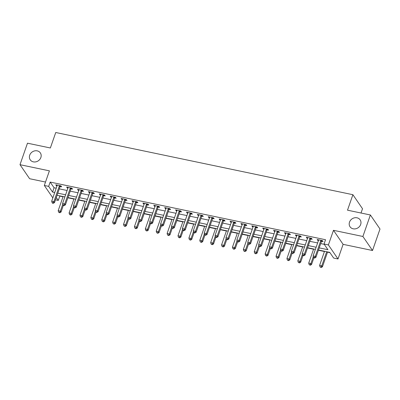 <?xml version="1.0" encoding="UTF-8"?>
<svg xmlns="http://www.w3.org/2000/svg" width="400" height="400" viewBox="0 0 400 400"><rect width="100%" height="100%" fill="white"/><g stroke="black" fill="none" stroke-linecap="round" stroke-linejoin="round"><path stroke-width="0.6" d="M40.865 157.525A6.125 5.375 145.6 0 1 35.91 161.84A6.125 5.375 145.6 0 1 30.235 159.825A6.125 5.375 145.6 0 1 29.715 155.19A6.125 5.375 145.6 0 1 34.67 150.88A6.125 5.375 145.6 0 1 40.34 152.895A6.125 5.375 145.6 0 1 40.865 157.525M360.665 224.475A6.125 5.375 145.6 0 1 355.71 228.785A6.125 5.375 145.6 0 1 350.035 226.77A6.125 5.375 145.6 0 1 349.51 222.14A6.125 5.375 145.6 0 1 354.47 217.825A6.125 5.375 145.6 0 1 360.14 219.84A6.125 5.375 145.6 0 1 360.665 224.475M59.59 195.81L59.795 196.11L58.295 200.41L55.485 199.82M361.025 213.015L362.515 208.735L352.895 194.705L55.75 132.5L50.36 147.98L27.485 143.19L20 164.69L29.62 178.72L45.51 182.045M352.895 194.705L347.505 210.185L370.38 214.975L380 229L372.515 250.5L362.89 236.475L333.48 230.315L328.39 244.935L338.01 258.965L333.655 258.055L329.755 252.365L318.48 250.005M333.48 230.315L343.105 244.345L372.515 250.5M343.105 244.345L338.01 258.965M59.795 196.11L63.025 196.785M67.875 197.8L73.92 199.065M78.765 200.08L84.81 201.345M89.66 202.36L95.705 203.625M100.55 204.64L106.595 205.905M111.445 206.92L117.49 208.185M122.335 209.2L128.38 210.465M133.23 211.48L139.275 212.75M144.12 213.76L150.165 215.03M155.015 216.045L161.06 217.31M165.905 218.325L171.95 219.59M176.8 220.605L182.845 221.87M187.69 222.885L193.735 224.15M198.585 225.165L204.625 226.43M209.475 227.445L215.52 228.71M220.37 229.725L226.41 230.99M231.26 232.005L237.305 233.27M242.15 234.285L248.195 235.55M253.045 236.565L259.09 237.83M263.935 238.845L269.98 240.11M274.83 241.125L280.875 242.39M285.72 243.405L291.765 244.67M296.615 245.685L302.66 246.95M307.505 247.965L313.55 249.23M318.4 250.245L324.445 251.51M327.535 252.16L329.96 252.665M370.38 214.975L362.89 236.475M319.22 247.885L327.935 249.71L324.035 244.025L325.53 239.725L50.17 182.08L54.075 187.77L56.21 188.215M59.3 188.865L67.1 190.495M70.195 191.145L77.995 192.775M81.085 193.425L88.885 195.055M91.98 195.705L99.78 197.335M102.87 197.985L110.67 199.615M113.765 200.265L121.565 201.895M124.655 202.545L132.455 204.175M135.55 204.825L143.35 206.455M146.44 207.105L154.24 208.735M157.33 209.385L165.135 211.015M168.225 211.665L176.025 213.295M179.115 213.945L186.915 215.58M190.01 216.225L197.81 217.86M200.9 218.505L208.7 220.14M211.795 220.785L219.595 222.42M222.685 223.065L230.485 224.7M233.58 225.345L241.38 226.98M244.47 227.625L252.27 229.26M255.365 229.905L263.165 231.54M266.255 232.185L274.055 233.82M277.15 234.465L284.95 236.1M288.04 236.745L295.84 238.38M298.935 239.025L306.735 240.66M309.825 241.305L317.625 242.94M320.715 243.585L324.24 244.325M321.64 241.265L323.06 241.56L322.41 240.615L317.18 239.52L317.83 240.465L318.44 240.595M310.75 238.985L312.165 239.28L311.515 238.335L306.29 237.24L306.94 238.185L307.55 238.315M299.855 236.705L301.275 237L300.625 236.055L295.395 234.96L296.045 235.905L296.655 236.035M288.965 234.425L290.38 234.72L289.73 233.77L284.505 232.68L285.155 233.625L285.765 233.755M278.07 232.145L279.49 232.44L278.84 231.49L273.61 230.4L274.26 231.345L274.875 231.475M267.18 229.865L268.595 230.16L267.945 229.21L262.72 228.12L263.37 229.065L263.98 229.195M256.29 227.585L257.705 227.88L257.055 226.93L251.825 225.835L252.475 226.785L253.09 226.915M245.395 225.305L246.815 225.6L246.165 224.65L240.935 223.555L241.585 224.505L242.195 224.635M234.505 223.025L235.92 223.32L235.27 222.37L230.04 221.275L230.69 222.225L231.305 222.355M223.61 220.74L225.03 221.04L224.38 220.09L219.15 218.995L219.8 219.945L220.41 220.075M212.72 218.46L214.135 218.76L213.485 217.81L208.255 216.715L208.905 217.665L209.52 217.795M201.825 216.18L203.245 216.48L202.595 215.53L197.365 214.435L198.015 215.385L198.625 215.51M190.935 213.9L192.35 214.2L191.7 213.25L186.475 212.155L187.125 213.105L187.735 213.23M180.04 211.62L181.46 211.92L180.81 210.97L175.58 209.875L176.23 210.825L176.84 210.95M169.15 209.34L170.565 209.64L169.915 208.69L164.69 207.595L165.34 208.545L165.95 208.67M158.255 207.06L159.675 207.36L159.025 206.41L153.795 205.315L154.445 206.265L155.055 206.39M147.365 204.78L148.78 205.08L148.13 204.13L142.905 203.035L143.555 203.985L144.165 204.11M136.47 202.5L137.89 202.8L137.24 201.85L132.01 200.755L132.66 201.705L133.27 201.83M125.58 200.22L126.995 200.52L126.345 199.57L121.12 198.475L121.77 199.425L122.38 199.55M114.685 197.94L116.105 198.235L115.455 197.29L110.225 196.195L110.875 197.145L111.49 197.27M103.795 195.66L105.21 195.955L104.56 195.01L99.335 193.915L99.985 194.865L100.595 194.99M92.905 193.38L94.32 193.675L93.67 192.73L88.44 191.635L89.09 192.58L89.705 192.71M82.01 191.1L83.43 191.395L82.78 190.45L77.55 189.355L78.2 190.3L78.81 190.43M71.12 188.82L72.535 189.115L71.885 188.17L66.655 187.075L67.305 188.02L67.92 188.15M60.225 186.54L61.645 186.835L60.995 185.89L55.765 184.795L56.415 185.74L57.025 185.87M52.84 197.89L44.32 185.47L49.41 170.85L20 164.69M44.32 185.47L48.675 186.38L52.575 192.07L54.71 192.515M50.17 182.08L48.675 186.38M324.035 244.025L328.39 244.935M56.295 197.49L58.295 200.41M315.39 249.36L307.59 247.725M304.5 247.08L296.695 245.445M293.605 244.8L285.805 243.165M282.715 242.52L274.915 240.885M271.82 240.24L264.02 238.605M260.93 237.96L253.13 236.325M250.035 235.675L242.235 234.045M239.145 233.395L231.345 231.765M228.25 231.115L220.45 229.485M217.36 228.835L209.56 227.205M206.465 226.555L198.665 224.925M195.575 224.275L187.775 222.645M184.68 221.995L176.88 220.365M173.79 219.715L165.99 218.085M162.895 217.435L155.095 215.805M152.005 215.155L144.205 213.525M141.115 212.875L133.315 211.245M130.22 210.595L122.42 208.96M119.33 208.315L111.53 206.68M108.435 206.035L100.635 204.4M97.545 203.755L89.745 202.12M86.65 201.475L78.85 199.84M75.76 199.195L67.96 197.56M64.865 196.915L57.065 195.28M57.805 193.165L65.605 194.795M68.695 195.445L76.495 197.075M79.59 197.725L87.39 199.355M90.48 200.005L98.28 201.635M101.375 202.285L109.175 203.915M112.265 204.565L120.065 206.195M123.16 206.845L130.96 208.475M134.05 209.125L141.85 210.755M144.945 211.405L152.745 213.035M155.835 213.685L163.635 215.315M166.725 215.965L174.525 217.595M177.62 218.245L185.42 219.88M188.51 220.525L196.31 222.16M199.405 222.805L207.205 224.44M210.295 225.085L218.095 226.72M221.19 227.365L228.99 229M232.08 229.645L239.88 231.28M242.975 231.925L250.775 233.56M253.865 234.205L261.665 235.84M264.76 236.485L272.56 238.12M275.65 238.765L283.45 240.4M286.545 241.045L294.345 242.68M297.435 243.325L305.235 244.96M308.33 245.605L316.13 247.24M54.075 187.77L52.575 192.07M318.095 239.71L317.83 240.465M307.2 237.43L306.94 238.185M296.31 235.15L296.045 235.905M285.415 232.87L285.155 233.625M274.525 230.59L274.26 231.345M263.635 228.31L263.37 229.065M252.74 226.03L252.475 226.785M241.85 223.75L241.585 224.505M230.955 221.47L230.69 222.225M220.065 219.19L219.8 219.945M209.17 216.91L208.905 217.665M198.28 214.63L198.015 215.385M187.385 212.35L187.125 213.105M176.495 210.065L176.23 210.825M165.6 207.785L165.34 208.545M154.71 205.505L154.445 206.265M143.815 203.225L143.555 203.985M132.925 200.945L132.66 201.705M122.03 198.665L121.77 199.425M111.14 196.385L110.875 197.145M100.25 194.105L99.985 194.865M89.355 191.825L89.09 192.58M78.465 189.545L78.2 190.3M67.57 187.265L67.305 188.02M56.68 184.985L56.415 185.74M320.99 240.315L320.91 240.415A0.955 0.84 -34.4 0 0 320.735 240.725L315.285 256.375L313.105 255.92L318.555 240.27A0.955 0.84 -34.4 0 0 318.605 239.935L318.6 239.815M322.215 240.57L321.56 241.365A0.955 0.84 -34.4 0 0 321.385 241.67L315.935 257.325L315.285 256.375L314.435 257.64L313.565 257.46L313.825 257.84L314.695 258.02L314.435 257.64M314.695 258.02L315.935 257.325M313.105 255.92L313.565 257.46M324.525 251.27L319.605 265.4L321.785 265.855L322.435 266.805L327.62 251.92M320.935 267.12L320.065 266.94L321.195 267.5L320.935 267.12L321.785 265.855L326.705 251.725M320.065 266.94L319.605 265.4M322.435 266.805L321.195 267.5M310.1 238.035L310.015 238.135A0.955 0.84 -34.4 0 0 309.84 238.445L304.39 254.095L302.215 253.64L307.665 237.99A0.955 0.84 -34.4 0 0 307.71 237.655L307.705 237.535M311.32 238.29L310.665 239.085A0.955 0.84 -34.4 0 0 310.49 239.39L305.04 255.045L304.39 254.095L303.545 255.36L302.67 255.18L302.93 255.56L303.805 255.74L303.545 255.36M303.805 255.74L305.04 255.045M302.215 253.64L302.67 255.18M299.205 235.755L299.125 235.855A0.955 0.84 -34.4 0 0 298.95 236.165L293.5 251.815L291.32 251.36L296.77 235.705A0.955 0.84 -34.4 0 0 296.82 235.375L296.815 235.255M300.43 236.01L299.775 236.805A0.955 0.84 -34.4 0 0 299.6 237.11L294.15 252.765L293.5 251.815L292.65 253.08L291.78 252.9L292.04 253.28L292.91 253.46L292.65 253.08M292.91 253.46L294.15 252.765M291.32 251.36L291.78 252.9M288.315 233.475L288.23 233.575A0.955 0.84 -34.4 0 0 288.055 233.885L282.605 249.535L280.43 249.08L285.88 233.425A0.955 0.84 -34.4 0 0 285.93 233.095L285.92 232.975M289.535 233.73L288.88 234.525A0.955 0.84 -34.4 0 0 288.705 234.83L283.255 250.485L282.605 249.535L281.76 250.8L280.885 250.62L281.145 251L282.02 251.18L281.76 250.8M282.02 251.18L283.255 250.485M280.43 249.08L280.885 250.62M313.635 248.99L308.715 263.12L310.895 263.575L311.545 264.52L313.87 257.845M310.045 264.84L309.175 264.66L310.305 265.22L310.045 264.84L310.895 263.575L313.315 256.62M309.175 264.66L308.715 263.12M311.545 264.52L310.305 265.22M302.74 246.71L297.82 260.84L300 261.295L300.65 262.24L302.975 255.565M299.155 262.56L298.28 262.375L299.415 262.94L299.155 262.56L300 261.295L302.42 254.34M298.28 262.375L297.82 260.84M300.65 262.24L299.415 262.94M291.85 244.43L286.93 258.56L289.11 259.015L289.76 259.96L292.085 253.285M288.26 260.28L287.39 260.095L288.52 260.66L288.26 260.28L289.11 259.015L291.53 252.06M287.39 260.095L286.93 258.56M289.76 259.96L288.52 260.66M277.42 231.195L277.34 231.295A0.955 0.84 -34.4 0 0 277.165 231.605L271.715 247.255L269.535 246.8L274.985 231.145A0.955 0.84 -34.4 0 0 275.035 230.815L275.03 230.695M278.645 231.45L277.99 232.245A0.955 0.84 -34.4 0 0 277.815 232.55L272.365 248.205L271.715 247.255L270.865 248.52L269.995 248.34L271.125 248.9L270.865 248.52M271.125 248.9L272.365 248.205M269.535 246.8L269.995 248.34M280.955 242.15L276.035 256.28L278.215 256.735L278.865 257.68L281.19 251.005M277.37 258L276.495 257.815L277.63 258.38L277.37 258L278.215 256.735L280.635 249.78M276.495 257.815L276.035 256.28M278.865 257.68L277.63 258.38M266.53 228.915L266.445 229.015A0.955 0.84 -34.4 0 0 266.275 229.325L260.82 244.975L258.645 244.52L264.095 228.865A0.955 0.84 -34.4 0 0 264.145 228.535L264.135 228.415M267.75 229.17L267.1 229.965A0.955 0.84 -34.4 0 0 266.925 230.27L261.47 245.925L260.82 244.975L259.975 246.24L259.105 246.06L260.235 246.62L259.975 246.24M260.235 246.62L261.47 245.925M258.645 244.52L259.105 246.06M255.635 226.635L255.555 226.735A0.955 0.84 -34.4 0 0 255.38 227.045L249.93 242.695L247.75 242.24L253.2 226.585A0.955 0.84 -34.4 0 0 253.25 226.25L253.245 226.135M256.86 226.89L256.205 227.685A0.955 0.84 -34.4 0 0 256.03 227.99L250.58 243.645L249.93 242.695L249.08 243.96L248.21 243.78L249.34 244.34L249.08 243.96M249.34 244.34L250.58 243.645M247.75 242.24L248.21 243.78M244.745 224.355L244.665 224.455A0.955 0.84 -34.4 0 0 244.49 224.76L239.035 240.415L236.86 239.96L242.31 224.305A0.955 0.84 -34.4 0 0 242.36 223.97L242.35 223.855M245.965 224.61L245.315 225.405A0.955 0.84 -34.4 0 0 245.14 225.71L239.685 241.36L239.035 240.415L238.19 241.68L237.32 241.5L238.45 242.06L238.19 241.68M238.45 242.06L239.685 241.36M236.86 239.96L237.32 241.5M233.855 222.075L233.77 222.175A0.955 0.84 -34.4 0 0 233.595 222.48L228.145 238.135L225.965 237.68L231.415 222.025A0.955 0.84 -34.4 0 0 231.465 221.69L231.46 221.575M235.075 222.33L234.42 223.12A0.955 0.84 -34.4 0 0 234.245 223.43L228.795 239.08L228.145 238.135L227.295 239.4L226.425 239.22L227.555 239.78L227.295 239.4M227.555 239.78L228.795 239.08M225.965 237.68L226.425 239.22M222.96 219.795L222.88 219.895A0.955 0.84 -34.4 0 0 222.705 220.2L217.255 235.855L215.075 235.4L220.525 219.745A0.955 0.84 -34.4 0 0 220.575 219.41L220.565 219.295M224.185 220.05L223.53 220.84A0.955 0.84 -34.4 0 0 223.355 221.15L217.905 236.8L217.255 235.855L216.405 237.12L215.535 236.935L215.795 237.315L216.665 237.5L216.405 237.12M216.665 237.5L217.905 236.8M215.075 235.4L215.535 236.935M270.065 239.87L265.145 254L267.325 254.455L267.975 255.4L270.3 248.725M266.475 255.72L265.605 255.535L266.735 256.1L266.475 255.72L267.325 254.455L269.745 247.5M265.605 255.535L265.145 254M267.975 255.4L266.735 256.1M259.17 237.59L254.255 251.72L256.43 252.175L257.08 253.12L259.405 246.445M255.585 253.44L254.71 253.255L255.845 253.82L255.585 253.44L256.43 252.175L258.855 245.22M254.71 253.255L254.255 251.72M257.08 253.12L255.845 253.82M248.28 235.31L243.36 249.435L245.54 249.895L246.19 250.84L248.515 244.165M244.69 251.16L243.82 250.975L244.95 251.54L244.69 251.16L245.54 249.895L247.96 242.94M243.82 250.975L243.36 249.435M246.19 250.84L244.95 251.54M237.39 233.03L232.47 247.155L234.645 247.615L235.295 248.56L237.62 241.885M233.8 248.88L232.925 248.695L234.06 249.26L233.8 248.88L234.645 247.615L237.07 240.66M232.925 248.695L232.47 247.155M235.295 248.56L234.06 249.26M226.495 230.75L221.575 244.875L223.755 245.335L224.405 246.28L226.73 239.605M222.905 246.6L222.035 246.415L223.165 246.98L222.905 246.6L223.755 245.335L226.175 238.38M222.035 246.415L221.575 244.875M224.405 246.28L223.165 246.98M212.07 217.515L211.985 217.615A0.955 0.84 -34.4 0 0 211.81 217.92L206.36 233.575L204.18 233.12L209.63 217.465A0.955 0.84 -34.4 0 0 209.68 217.13L209.675 217.015M213.29 217.77L212.635 218.56A0.955 0.84 -34.4 0 0 212.46 218.87L207.01 234.52L206.36 233.575L205.51 234.84L204.64 234.655L204.9 235.035L205.775 235.22L205.51 234.84M205.775 235.22L207.01 234.52M204.18 233.12L204.64 234.655M215.605 228.47L210.685 242.595L212.86 243.055L213.51 244L215.835 237.325M212.015 244.32L211.145 244.135L212.275 244.7L212.015 244.32L212.86 243.055L215.285 236.1M211.145 244.135L210.685 242.595M213.51 244L212.275 244.7M201.175 215.235L201.095 215.335A0.955 0.84 -34.4 0 0 200.92 215.64L195.47 231.295L193.29 230.84L198.74 215.185A0.955 0.84 -34.4 0 0 198.79 214.85L198.78 214.735M202.4 215.49L201.745 216.28A0.955 0.84 -34.4 0 0 201.57 216.59L196.12 232.24L195.47 231.295L194.62 232.56L193.75 232.375L194.01 232.755L194.88 232.94L194.62 232.56M194.88 232.94L196.12 232.24M193.29 230.84L193.75 232.375M204.71 226.19L199.79 240.315L201.97 240.775L202.62 241.72L204.945 235.045M201.12 242.04L200.25 241.855L201.38 242.415L201.12 242.04L201.97 240.775L204.39 233.82M200.25 241.855L199.79 240.315M202.62 241.72L201.38 242.415M190.285 212.955L190.2 213.055A0.955 0.84 -34.4 0 0 190.025 213.36L184.575 229.015L182.395 228.56L187.85 212.905A0.955 0.84 -34.4 0 0 187.895 212.57L187.89 212.455M191.505 213.21L190.85 214A0.955 0.84 -34.4 0 0 190.675 214.31L185.225 229.96L184.575 229.015L183.73 230.28L182.855 230.095L183.115 230.475L183.99 230.66L183.73 230.28M183.99 230.66L185.225 229.96M182.395 228.56L182.855 230.095M193.82 223.91L188.9 238.035L191.075 238.49L191.725 239.44L194.05 232.765M190.23 239.76L189.36 239.575L190.49 240.135L190.23 239.76L191.075 238.49L193.5 231.54M189.36 239.575L188.9 238.035M191.725 239.44L190.49 240.135M179.39 210.675L179.31 210.775A0.955 0.84 -34.4 0 0 179.135 211.08L173.685 226.735L171.505 226.275L176.955 210.625A0.955 0.84 -34.4 0 0 177.005 210.29L177 210.175M180.615 210.93L179.96 211.72A0.955 0.84 -34.4 0 0 179.785 212.03L174.335 227.68L173.685 226.735L172.835 228L171.965 227.815L172.225 228.195L173.095 228.38L172.835 228M173.095 228.38L174.335 227.68M171.505 226.275L171.965 227.815M182.925 221.63L178.005 235.755L180.185 236.21L180.835 237.16L183.16 230.485M179.335 237.48L178.465 237.295L179.595 237.855L179.335 237.48L180.185 236.21L182.605 229.26M178.465 237.295L178.005 235.755M180.835 237.16L179.595 237.855M168.5 208.395L168.415 208.495A0.955 0.84 -34.4 0 0 168.24 208.8L162.79 224.455L160.61 223.995L166.065 208.345A0.955 0.84 -34.4 0 0 166.11 208.01L166.105 207.895M169.72 208.65L169.065 209.44A0.955 0.84 -34.4 0 0 168.89 209.75L163.44 225.4L162.79 224.455L161.945 225.72L161.07 225.535L161.33 225.915L162.205 226.1L161.945 225.72M162.205 226.1L163.44 225.4M160.61 223.995L161.07 225.535M172.035 219.35L167.115 233.475L169.295 233.93L169.945 234.88L172.265 228.205M168.445 235.2L167.575 235.015L168.705 235.575L168.445 235.2L169.295 233.93L171.715 226.98M167.575 235.015L167.115 233.475M169.945 234.88L168.705 235.575M157.605 206.115L157.525 206.215A0.955 0.84 -34.4 0 0 157.35 206.52L151.9 222.175L149.72 221.715L155.17 206.065A0.955 0.84 -34.4 0 0 155.22 205.73L155.215 205.61M158.83 206.37L158.175 207.16A0.955 0.84 -34.4 0 0 158 207.47L152.55 223.12L151.9 222.175L151.05 223.44L150.18 223.255L150.44 223.635L151.31 223.82L151.05 223.44M151.31 223.82L152.55 223.12M149.72 221.715L150.18 223.255M161.14 217.07L156.22 231.195L158.4 231.65L159.05 232.6L161.375 225.925M157.55 232.915L156.68 232.735L157.81 233.295L157.55 232.915L158.4 231.65L160.82 224.7M156.68 232.735L156.22 231.195M159.05 232.6L157.81 233.295M146.715 203.835L146.63 203.935A0.955 0.84 -34.4 0 0 146.455 204.24L141.005 219.895L138.83 219.435L144.28 203.785A0.955 0.84 -34.4 0 0 144.325 203.45L144.32 203.33M147.935 204.09L147.28 204.88A0.955 0.84 -34.4 0 0 147.105 205.19L141.655 220.84L141.005 219.895L140.16 221.16L139.285 220.975L139.545 221.355L140.42 221.54L140.16 221.16M140.42 221.54L141.655 220.84M138.83 219.435L139.285 220.975M135.82 201.555L135.74 201.655A0.955 0.84 -34.4 0 0 135.565 201.96L130.115 217.615L127.935 217.155L133.385 201.505A0.955 0.84 -34.4 0 0 133.435 201.17L133.43 201.05M137.045 201.81L136.39 202.6A0.955 0.84 -34.4 0 0 136.215 202.91L130.765 218.56L130.115 217.615L129.265 218.88L128.395 218.695L128.655 219.075L129.525 219.255L129.265 218.88M129.525 219.255L130.765 218.56M127.935 217.155L128.395 218.695M124.93 199.275L124.845 199.375A0.955 0.84 -34.4 0 0 124.67 199.68L119.22 215.33L117.045 214.875L122.495 199.225A0.955 0.84 -34.4 0 0 122.545 198.89L122.535 198.77M126.15 199.53L125.495 200.32A0.955 0.84 -34.4 0 0 125.32 200.63L119.87 216.28L119.22 215.33L118.375 216.6L117.5 216.415L117.76 216.795L118.635 216.975L118.375 216.6M118.635 216.975L119.87 216.28M117.045 214.875L117.5 216.415M114.035 196.995L113.955 197.09A0.955 0.84 -34.4 0 0 113.78 197.4L108.33 213.05L106.15 212.595L111.6 196.945A0.955 0.84 -34.4 0 0 111.65 196.61L111.645 196.49M115.26 197.25L114.605 198.04A0.955 0.84 -34.4 0 0 114.43 198.35L108.98 214L108.33 213.05L107.48 214.32L106.61 214.135L106.87 214.515L107.74 214.695L107.48 214.32M107.74 214.695L108.98 214M106.15 212.595L106.61 214.135M103.145 194.715L103.06 194.81A0.955 0.84 -34.4 0 0 102.89 195.12L97.435 210.77L95.26 210.315L100.71 194.665A0.955 0.84 -34.4 0 0 100.76 194.33L100.75 194.21M104.365 194.97L103.715 195.76A0.955 0.84 -34.4 0 0 103.54 196.07L98.085 211.72L97.435 210.77L96.59 212.04L95.72 211.855L95.98 212.235L96.85 212.415L96.59 212.04M96.85 212.415L98.085 211.72M95.26 210.315L95.72 211.855M92.25 192.43L92.17 192.53A0.955 0.84 -34.4 0 0 91.995 192.84L86.545 208.49L84.365 208.035L89.815 192.385A0.955 0.84 -34.4 0 0 89.865 192.05L89.86 191.93M93.475 192.69L92.82 193.48A0.955 0.84 -34.4 0 0 92.645 193.79L87.195 209.44L86.545 208.49L85.695 209.755L84.825 209.575L85.085 209.955L85.955 210.135L85.695 209.755M85.955 210.135L87.195 209.44M84.365 208.035L84.825 209.575M81.36 190.15L81.28 190.25A0.955 0.84 -34.4 0 0 81.105 190.56L75.65 206.21L73.475 205.755L78.925 190.105A0.955 0.84 -34.4 0 0 78.975 189.77L78.965 189.65M82.58 190.41L81.93 191.2A0.955 0.84 -34.4 0 0 81.755 191.51L76.3 207.16L75.65 206.21L74.805 207.475L73.935 207.295L74.195 207.675L75.065 207.855L74.805 207.475M75.065 207.855L76.3 207.16M73.475 205.755L73.935 207.295M70.47 187.87L70.385 187.97A0.955 0.84 -34.4 0 0 70.21 188.28L64.76 203.93L62.58 203.475L68.03 187.825A0.955 0.84 -34.4 0 0 68.08 187.49L68.075 187.37M71.69 188.13L71.035 188.92A0.955 0.84 -34.4 0 0 70.86 189.225L65.41 204.88L64.76 203.93L63.91 205.195L63.04 205.015L63.3 205.395L64.17 205.575L63.91 205.195M64.17 205.575L65.41 204.88M62.58 203.475L63.04 205.015M59.575 185.59L59.495 185.69A0.955 0.84 -34.4 0 0 59.32 186L53.87 201.65L51.69 201.195L57.14 185.545A0.955 0.84 -34.4 0 0 57.19 185.21L57.18 185.09M60.8 185.85L60.145 186.64A0.955 0.84 -34.4 0 0 59.97 186.945L54.52 202.6L53.87 201.65L53.02 202.915L52.15 202.735L52.41 203.115L53.28 203.295L53.02 202.915M53.28 203.295L54.52 202.6M51.69 201.195L52.15 202.735M150.25 214.79L145.33 228.915L147.51 229.37L148.16 230.32L150.485 223.645M146.66 230.635L145.79 230.455L146.92 231.015L146.66 230.635L147.51 229.37L149.93 222.42M145.79 230.455L145.33 228.915M148.16 230.32L146.92 231.015M139.355 212.51L134.435 226.635L136.615 227.09L137.265 228.04L139.59 221.365M135.77 228.355L134.895 228.175L136.03 228.735L135.77 228.355L136.615 227.09L139.035 220.14M134.895 228.175L134.435 226.635M137.265 228.04L136.03 228.735M128.465 210.23L123.545 224.355L125.725 224.81L126.375 225.76L128.7 219.085M124.875 226.075L124.005 225.895L125.135 226.455L124.875 226.075L125.725 224.81L128.145 217.86M124.005 225.895L123.545 224.355M126.375 225.76L125.135 226.455M117.57 207.945L112.65 222.075L114.83 222.53L115.48 223.48L117.805 216.805M113.985 223.795L113.11 223.615L114.245 224.175L113.985 223.795L114.83 222.53L117.25 215.58M113.11 223.615L112.65 222.075M115.48 223.48L114.245 224.175M106.68 205.665L101.76 219.795L103.94 220.25L104.59 221.2L106.915 214.525M103.09 221.515L102.22 221.335L103.35 221.895L103.09 221.515L103.94 220.25L106.36 213.295M102.22 221.335L101.76 219.795M104.59 221.2L103.35 221.895M95.79 203.385L90.87 217.515L93.045 217.97L93.695 218.92L96.02 212.245M92.2 219.235L91.325 219.055L92.46 219.615L92.2 219.235L93.045 217.97L95.47 211.015M91.325 219.055L90.87 217.515M93.695 218.92L92.46 219.615M84.895 201.105L79.975 215.235L82.155 215.69L82.805 216.64L85.13 209.965M81.305 216.955L80.435 216.775L81.565 217.335L81.305 216.955L82.155 215.69L84.575 208.735M80.435 216.775L79.975 215.235M82.805 216.64L81.565 217.335M74.005 198.825L69.085 212.955L71.26 213.41L71.91 214.36L74.235 207.685M70.415 214.675L69.54 214.495L70.675 215.055L70.415 214.675L71.26 213.41L73.685 206.455M69.54 214.495L69.085 212.955M71.91 214.36L70.675 215.055M63.11 196.545L58.19 210.675L60.37 211.13L61.02 212.08L63.345 205.405M59.52 212.395L58.65 212.215L59.78 212.775L59.52 212.395L60.37 211.13L62.79 204.175M58.65 212.215L58.19 210.675M61.02 212.08L59.78 212.775M320.91 240.415L321.56 241.365M320.735 240.725L321.385 241.67M310.015 238.135L310.665 239.085M309.84 238.445L310.49 239.39M299.125 235.855L299.775 236.805M298.95 236.165L299.6 237.11M288.23 233.575L288.88 234.525M288.055 233.885L288.705 234.83M277.34 231.295L277.99 232.245M277.165 231.605L277.815 232.55M266.445 229.015L267.1 229.965M266.275 229.325L266.925 230.27M255.555 226.735L256.205 227.685M255.38 227.045L256.03 227.99M244.665 224.455L245.315 225.405M244.49 224.76L245.14 225.71M233.77 222.175L234.42 223.12M233.595 222.48L234.245 223.43M222.88 219.895L223.53 220.84M222.705 220.2L223.355 221.15M211.985 217.615L212.635 218.56M211.81 217.92L212.46 218.87M201.095 215.335L201.745 216.28M200.92 215.64L201.57 216.59M190.2 213.055L190.85 214M190.025 213.36L190.675 214.31M179.31 210.775L179.96 211.72M179.135 211.08L179.785 212.03M168.415 208.495L169.065 209.44M168.24 208.8L168.89 209.75M157.525 206.215L158.175 207.16M157.35 206.52L158 207.47M146.63 203.935L147.28 204.88M146.455 204.24L147.105 205.19M135.74 201.655L136.39 202.6M135.565 201.96L136.215 202.91M124.845 199.375L125.495 200.32M124.67 199.68L125.32 200.63M113.955 197.09L114.605 198.04M113.78 197.4L114.43 198.35M103.06 194.81L103.715 195.76M102.89 195.12L103.54 196.07M92.17 192.53L92.82 193.48M91.995 192.84L92.645 193.79M81.28 190.25L81.93 191.2M81.105 190.56L81.755 191.51M70.385 187.97L71.035 188.92M70.21 188.28L70.86 189.225M59.495 185.69L60.145 186.64M59.32 186L59.97 186.945"/></g></svg>
